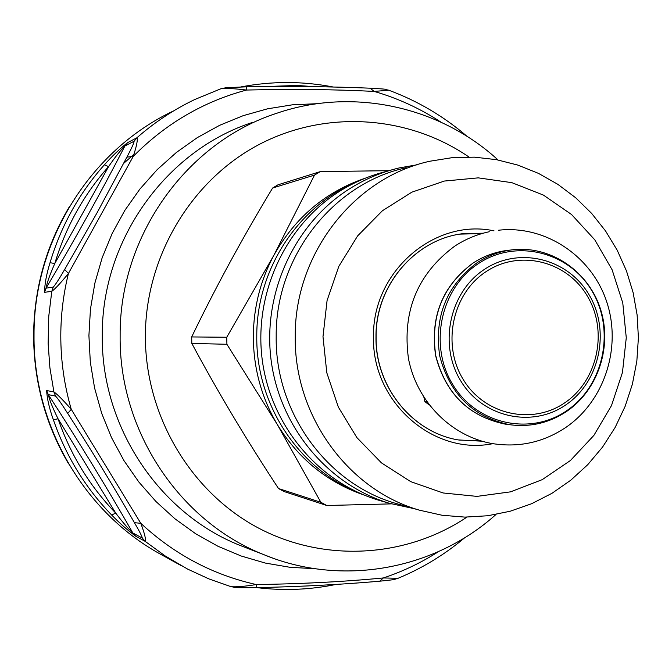 <?xml version="1.0" encoding="UTF-8"?>
<svg xmlns="http://www.w3.org/2000/svg" width="672" height="672" viewBox="0 0 672 672"><rect width="100%" height="100%" fill="white"/><g stroke="black" fill="none" stroke-linecap="round" stroke-linejoin="round"><path stroke-width="1.01" d="M460.194 234.108L481.874 233.587M480.69 440.815L459.06 440.059M429.248 404.998L424.847 401.579L423.914 397.421M230.916 586.648L231.126 586.715C236.804 587.076 245.179 586.354 256.25 584.556C301.955 583.901 344.324 581.7 383.368 577.954L398.034 578.298M256.712 587.639L256.679 587.647C226.834 587.824 237.787 587.462 231.126 586.715L209.042 578.953L187.698 569.134L165.052 555.862L145.144 541.338C146.168 539.809 144.715 533.795 140.792 523.295L71.274 409.34C63.151 400.142 57.364 394.33 53.903 391.91L49.913 367.861L48.132 343.526L48.745 316.436L51.786 291.354C55.146 288.935 60.698 282.979 68.426 273.479L133.258 156.383C136.76 145.639 137.962 139.44 136.87 137.802L127.579 142.657C119.725 148.865 112.006 156.232 104.42 164.766L108.562 166.639C114.862 157.441 120.305 150.562 124.883 146.009L127.579 142.657M388.802 90.233L374.119 91.409C334.849 89.401 292.295 88.948 246.456 90.048C234.847 88.595 226.338 88.158 220.92 88.746L194.729 99.532C173.83 109.553 154.543 122.312 136.87 137.802L134.106 141.238L124.883 146.009C101.17 192.133 74.886 239.518 46.049 288.162L44.596 292.303C44.612 284.231 46.427 274.361 50.039 262.702C61.093 225.784 79.22 193.141 104.42 164.766M379.361 581.23L379.756 581.196C341.947 584.506 300.922 586.656 256.679 587.647L256.25 584.556C212.764 574.829 174.275 554.408 140.792 523.295L134.425 522.69C114.022 487.217 91.778 450.778 67.687 413.381C61.816 404.149 57.784 398.387 55.574 396.102L48.292 394.624C49.501 400.025 52.76 408.089 58.061 418.807L53.348 419.714C49.249 408.198 47.023 398.479 46.67 390.55L48.292 394.624C79.136 442.168 107.327 488.284 132.846 532.972L142.246 538.028C142.195 536.634 139.591 531.518 134.425 522.69M464.856 537.625C444.604 554.686 422.218 568.285 397.706 578.432C392.574 579.718 398.488 579.256 379.756 581.196L383.368 577.954C402.914 571.452 421.344 562.649 438.656 551.544M50.039 262.702L54.802 263.525L108.562 166.639C83.647 194.712 65.722 227.01 54.802 263.525C49.946 274.436 47.023 282.652 46.049 288.162L53.281 287.087C55.39 284.802 59.186 278.93 64.672 269.472L68.426 273.479C63.42 293.807 60.875 314.462 60.791 335.437C60.766 360.62 64.26 385.258 71.274 409.34L67.687 413.381M246.851 86.898L246.775 86.822C291.085 86.125 332.22 86.579 370.163 88.192L374.119 91.409C397.975 98.297 420.252 108.545 440.958 122.144M221.038 88.704L226.304 87.671L246.775 86.822L246.456 90.048C203.246 101.64 165.514 123.757 133.258 156.383L126.907 157.139C131.712 148.033 134.114 142.741 134.106 141.238M111.67 515.021C119.591 523.169 127.588 530.225 135.668 536.189L132.846 532.972C128.092 528.578 122.38 521.951 115.727 513.089L58.061 418.807C70.51 454.759 89.729 486.192 115.727 513.089L111.67 515.021C85.378 487.83 65.932 456.061 53.348 419.714M162.288 555.19L160.633 554.274C84.403 512.593 33.146 425.452 34.02 335.286C33.466 240.433 90.989 149.579 173.653 110.88M391.339 503.874L326.768 505.504L320.855 502.278L277.208 424.351C261.391 397.379 253.428 368.029 253.319 336.302C253.571 307.432 260.425 280.409 273.882 255.242L226.758 337.243L191.688 336.941L192.142 335.992C215.93 286.768 242.752 237.451 272.614 188.034L277.964 184.825L320.309 171.604L388.979 170.68M320.855 502.278L278.519 488.536L283.979 491.509L326.768 505.504M278.519 488.536C246.616 440.084 217.711 391.709 191.814 343.409L191.688 336.941M365.551 178.097C325.794 191.554 295.235 217.266 273.882 255.242L314.513 175.098L320.309 171.604M314.513 175.098L272.614 188.034M363.888 494.978C327.155 482.236 298.267 458.69 277.208 424.351L226.901 344.282L226.758 337.243M226.901 344.282L191.814 343.409M359.285 180.751C299.342 204.229 256.351 268.615 256.78 336.328C255.906 403.838 298.2 468.275 357.655 492.265M387.391 171.175C370.104 175.325 353.833 182.246 338.587 191.94C284.911 226.178 253.638 294.244 262.248 359.923C270.85 425.62 318.259 482.068 378.277 500.094L381.982 501.161M414.095 508.637L389.239 503.252C328.163 484.907 279.896 427.392 271.135 360.427C262.374 293.488 294.218 224.104 348.86 189.235C364.602 179.222 381.41 172.108 399.277 167.916L416.8 164.842M406.249 167.731C333.11 183.322 275.377 256.889 276.184 336.437C275.008 412.591 327.23 484.016 396.203 503.53L400.016 504.613M638.4 337.772L637.132 315.034L633.133 292.639L626.472 270.934L617.232 250.27L605.556 230.975L591.612 213.36L575.618 197.719L557.81 184.313L538.465 173.376L517.894 165.102L496.415 159.659L474.39 157.156L452.172 157.66L430.13 161.188C354.337 177.316 294.412 253.798 295.243 336.546C294.025 415.766 348.214 490.022 419.681 510.233L442.126 515.264L464.948 517.112L487.729 515.76L510.082 511.266L531.611 503.731L551.947 493.315L570.763 480.22L587.748 464.688L602.616 446.998L615.14 427.451L625.111 406.392L632.386 384.182L636.838 361.175L638.4 337.772M322.988 336.664L327.071 300.535L338.831 266.347L357.63 235.897L382.41 210.748L411.844 192.175L444.36 181.054L478.271 177.862L511.854 182.658L543.446 195.107L571.528 214.494L594.77 239.803L612.116 269.783L622.776 302.954L626.27 337.739L622.457 372.498L611.495 405.569L593.897 435.389L570.444 460.496L542.22 479.648L510.56 491.845L476.969 496.39L443.125 492.971L410.726 481.639L381.461 462.89L356.882 437.606L338.327 407.056L326.81 372.809L322.988 336.664M133.888 154.367L123.656 163.388M317.369 103.681L292.337 104.824L267.506 108.822L243.188 115.668L219.685 125.294L197.324 137.609L176.383 152.46L157.147 169.68L139.894 189.076L124.841 210.386L112.216 233.36L102.186 257.687L94.895 283.055L90.451 309.12L88.914 335.555L90.3 361.931L94.576 387.971L101.69 413.314L111.544 437.648L123.976 460.639L138.835 482L155.896 501.455L174.93 518.784L195.686 533.761L217.871 546.218L241.206 556.021L265.381 563.077L290.086 567.311L315.017 568.705M252.924 122.27C166.186 150.167 101.472 240.03 102.278 335.605C101.128 426.796 159.281 513.551 240.257 545.496L263.718 554.618C179.508 521.413 118.927 430.912 120.137 335.723C119.297 235.948 186.724 142.187 276.923 113.207C353.086 87.083 439.925 106.588 498.036 159.97M272.538 558.004L263.718 554.618C341.855 587.101 434.507 569.78 496.003 514.466M468.938 156.996C407.887 115.063 324.862 109.402 257.754 145.211C190.789 181.121 145.648 256.654 145.362 335.824C145.186 414.868 189.706 490.468 256.183 526.823C322.795 563.069 405.577 558.239 466.922 517.121M64.672 269.472L97.129 212.663L126.907 157.139M135.668 536.189L145.144 541.338L142.246 538.028M55.574 396.102L53.903 391.91L46.67 390.55M44.596 292.303L51.786 291.354L53.281 287.087M288.028 586.732L309.002 585.875M314.261 86.671L297.2 85.453L263.827 86.604M68.93 207.488C45.814 246.708 34.045 289.304 33.625 335.286C33.81 380.965 45.209 423.377 67.83 462.521M492.811 443.671C433.322 455.851 371.666 401.755 373.514 336.84C372.128 271.774 434.498 217.98 494.021 230.849M481.992 441.193L458.312 439.933C412.154 432.415 375.068 386.56 375.984 336.848C375.329 285.079 416.044 238.14 464.486 233.512L483.185 233.209M426.871 401.797L424.847 401.579M508.41 424.536L505.184 424.124C468.846 416.497 445.704 393.691 435.775 355.706C430.172 316.68 442.596 285.818 473.029 263.105C484.403 255.688 496.709 251.362 509.956 250.118C496.667 251.37 484.327 255.704 472.937 263.13M566.656 411.306C549.192 422.999 530.141 427.459 509.502 424.679C472.954 417.01 449.686 394.069 439.698 355.841C434.07 316.579 446.561 285.524 477.17 262.676C488.737 255.125 501.262 250.757 514.744 249.564C552.233 246.347 588.756 272.026 600.533 309.154C612.478 346.231 598.248 389.752 566.958 411.205C549.402 422.982 530.258 427.468 509.502 424.679L505.184 424.124C468.779 416.497 445.603 393.708 435.641 355.765C429.996 316.798 442.403 285.936 472.844 263.189M567.025 410.491C530.494 436.069 476.776 424.46 452.852 384.712C428.375 345.341 440.622 288.036 478.548 263.516C516.13 238.4 569.134 251.765 592.024 291.026C615.451 329.935 603.918 385.493 567.025 410.491M565.95 404.796C532.258 428.35 482.798 417.581 460.807 380.982C438.304 344.719 449.551 291.984 484.453 269.371C519.028 246.212 567.882 258.46 589 294.664C610.621 330.523 599.97 381.772 565.95 404.796M565.009 402.637C532.392 425.418 484.546 414.977 463.277 379.562C441.521 344.484 452.399 293.479 486.15 271.589C519.59 249.169 566.874 261.005 587.32 296.033C608.252 330.75 597.937 380.36 565.009 402.637M467.124 136.416C443.772 116.306 417.606 100.892 388.626 90.166C383.124 89.2 391.65 89.41 370.163 88.192M180.785 565.412L160.633 554.274M336.092 584.422C310.019 589.814 283.643 590.89 256.981 587.639M240.786 86.948C271.765 81.043 302.576 81.068 333.211 87.007M68.653 463.932C45.478 424.427 33.793 381.545 33.6 335.286C34.037 288.775 46.066 245.75 69.695 206.212M389.239 503.252L378.277 500.094M396.203 503.53L419.681 510.233M458.312 439.933C412.406 432.491 375.194 386.736 376.102 336.848C375.455 284.894 416.312 238.056 464.486 233.512L462.462 233.814M454.978 245.986C465.595 239.089 477.028 234.335 489.275 231.731M454.583 246.246C417.463 273.907 402.074 311.287 408.433 358.386C416.489 401.142 450.845 436.22 492.055 443.537C518.952 447.846 543.707 442.361 566.336 427.081C605.035 400.243 621.919 346.592 606.547 301.316C591.419 255.965 545.269 224.86 498.439 230.244"/></g></svg>
